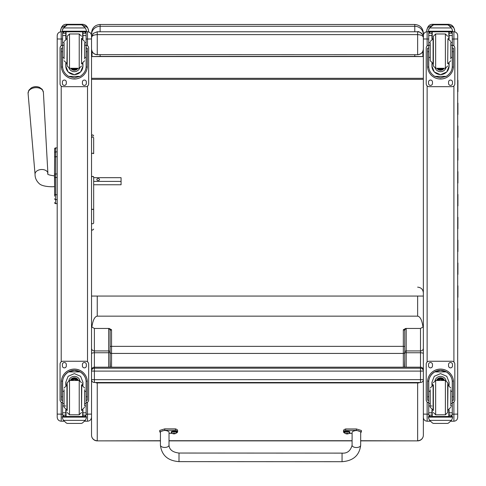 <?xml version="1.0" encoding="UTF-8"?>
<svg xmlns="http://www.w3.org/2000/svg" width="486" height="486" viewBox="0 0 486 486"><rect width="100%" height="100%" fill="white"/><g stroke="black" fill="none" stroke-linecap="round" stroke-linejoin="round"><path stroke-width="0.73" d="M91.526 379.639L94.387 379.675L94.387 371.097L91.526 371.055L91.526 379.639A2.861 2.861 0 0 0 94.387 382.5L94.387 382.5A2.861 2.861 0 0 1 91.526 379.639L91.526 378.63M91.526 353.687A2.861 0.942 0 0 1 94.387 352.745L94.387 367.185A2.861 2.861 180 0 0 91.526 370.046L91.526 371.055A2.861 2.861 0 0 1 94.387 368.194L94.387 367.185L420.493 367.185A2.861 2.861 0 0 1 423.355 370.046A2.861 2.861 0 0 0 420.493 367.185L420.493 371.097L423.355 371.055A2.861 2.861 180 0 0 420.493 368.194L94.387 368.194L94.387 371.097L420.493 371.097L420.493 382.5A2.861 2.861 180 0 0 423.355 379.639L94.387 379.675L94.387 382.5L420.493 382.5A2.861 2.861 0 0 0 423.355 379.639L423.355 370.046M423.355 34.676L423.355 33.066C422.85 27.854 419.989 24.993 414.777 24.482L414.777 26.268A8.584 8.408 -0 0 1 423.355 34.676L423.349 37.173M414.777 54.651L414.777 56.412L422.863 56.576L422.863 51.322M423.355 79.321L91.526 79.321L91.526 37.197A8.584 0.747 0 0 1 91.538 37.167M422.863 56.576L92.018 56.576L100.11 56.412L100.11 54.651M92.018 51.322L92.018 56.576M414.777 56.412L100.11 56.412M91.526 297.304L91.526 296.059L423.355 296.059M414.777 31.766L414.777 26.268L100.11 26.268L100.11 24.482C94.898 24.993 92.036 27.854 91.526 33.066L91.526 37.197M91.526 43.74L91.526 36.48M423.355 78.301L91.526 78.301M91.526 37.489C91.872 35.757 93.78 34.798 97.249 34.628L97.249 31.766L93.227 33.425L91.526 37.489L92.966 33.698M91.526 48.934C91.872 52.397 93.78 54.304 97.249 54.651L97.249 54.73C93.78 54.383 91.872 52.476 91.526 49.001L91.526 37.562M423.355 49.001C423.008 52.476 421.101 54.383 417.638 54.73L97.249 54.651L97.249 34.628L417.638 34.628C421.095 34.798 423.002 35.751 423.355 37.477C423.008 34.02 421.101 32.112 417.638 31.766L417.638 54.651C421.101 54.304 423.008 52.397 423.355 48.934M54.626 155.326L54.626 155.72M54.626 173.964L54.626 193.89A1.033 0.875 0 0 0 55.653 194.758L55.653 177.469L57.202 177.469L57.202 194.758L55.653 194.758L55.653 199.631L57.202 199.631M54.499 186.606C52.616 186.94 42.197 186.91 39.087 183.477C36.353 180.883 35.004 177.833 35.053 174.328A6.433 4.319 176 0 1 41.164 169.523A6.433 4.319 176 0 1 47.895 173.417C46.808 174.328 49.013 175.148 54.499 175.877L54.626 188.507L54.626 173.982L55.653 173.976L55.653 177.469L54.626 177.469M54.626 158.205L54.499 175.877M54.626 188.507L54.626 196.18M57.202 173.976L55.653 173.976L55.653 147.902A1.033 1.033 180 0 0 54.626 148.929A1.033 1.033 180 0 1 55.653 147.902L54.626 148.929L54.626 152.756L54.626 148.947M57.202 151.887L55.653 151.887A1.033 0.875 180 0 0 54.626 152.756L54.626 157.616A1.033 0.875 180 0 1 55.653 156.741L57.202 156.741M54.663 202.875L54.626 202.613A1.033 1.033 -0 0 0 55.653 203.646L57.202 203.616L55.653 203.616L57.202 203.646L57.202 416.344M54.626 202.583A1.033 1.033 -0 0 0 55.653 203.616L55.653 199.631A1.033 0.875 -0 0 1 54.626 198.756M86.137 39.02L87.523 39.02L87.523 31.772C89.953 32.009 91.289 33.346 91.526 35.776A4.003 4.003 180 0 0 87.523 31.772L86.38 31.772L87.523 31.772A4.003 4.003 180 0 1 91.526 35.776L91.526 417.207C91.289 419.643 89.953 420.979 87.523 421.216L87.523 414.157L91.526 414.102M57.202 414.102L57.202 417.188C57.439 419.643 58.776 420.979 61.206 421.216L61.206 414.157L57.202 414.102L57.202 35.776A4.003 4.003 -0 0 1 61.206 31.772L62.348 31.772L61.206 31.772C58.776 32.009 57.439 33.346 57.202 35.776M91.526 397.481L91.526 416.344M91.526 47.069L91.526 48.26M91.526 150.721L91.526 135.959L91.526 137.769L92.601 136.73L93.67 137.769L93.67 153.661L92.601 153.157L91.526 153.661M91.526 155.781L91.526 156.389M91.526 184.759L91.526 190.427M57.202 147.902L55.653 147.902L57.202 147.902L57.202 38.516M423.355 416.575L423.355 408.726M427.133 45.939L427.133 31.772A3.779 3.779 -0 0 0 423.355 35.545L423.355 383.606M427.133 421.192L427.133 414.157L423.355 414.108M457.684 38.054L457.684 348.219M457.684 80.299L457.684 35.545A3.779 3.779 180 0 0 453.906 31.772A3.779 3.779 180 0 1 457.684 35.545C457.46 33.255 456.202 31.997 453.906 31.772L453.906 39.02L457.684 38.965L457.684 417.419M457.684 399.863L457.684 416.575M457.684 381.194L457.684 399.65M457.684 370.8L457.684 371.565M457.684 38.667L457.684 40.745M457.684 352.617L457.684 320.049M82.802 25.551C86.66 26.232 88.567 28.042 88.525 30.976L88.525 31.9L88.525 30.976C88.015 26.93 86.107 24.707 82.802 24.3L66.357 24.3C63.137 24.27 61.23 26.493 60.635 30.976C60.586 28.042 62.494 26.232 66.357 25.551M60.635 30.976L60.635 31.809M448.961 25.551C452.818 26.232 454.726 28.042 454.677 30.976L454.677 31.851L454.677 30.976C454.167 26.93 452.259 24.707 448.961 24.3L432.51 24.3C429.29 24.27 427.382 26.493 426.787 30.976C426.744 28.042 428.652 26.232 432.51 25.551M426.787 30.976L426.787 31.784M419.819 382.5L418.756 382.932L418.756 382.5M96.404 382.5L96.404 382.932L95.438 382.5M96.404 382.932L418.756 382.932M91.884 327.042L91.526 326.604L91.526 348.255A2.861 2.679 -0 0 0 94.387 350.935L94.387 328.451L91.884 327.042C92.899 320.171 94.691 316.544 97.249 316.155L417.638 316.155C420.196 316.544 421.982 320.171 422.996 327.042L420.493 328.451L420.493 367.185L94.387 367.185A2.861 2.861 0 0 0 91.526 370.046M91.526 310.663L91.526 326.604M91.526 424.278L91.526 322.589M91.526 375.247L91.526 435.152A5.723 5.571 -0 0 0 97.249 440.723L97.249 382.932M108.694 328.979A1.428 1.343 180 0 1 110.122 330.316L111.549 329.739L109.119 328.451L108.694 328.979L108.694 350.935A1.428 1.343 180 0 1 110.122 352.277A1.428 0.474 0 0 1 108.694 352.745L108.694 367.185M108.694 350.935L108.694 352.745L94.387 352.745L94.387 350.935L108.694 350.935M109.119 328.451L94.387 328.451M91.526 435.152A5.723 5.723 0 0 0 97.249 440.875L160.435 440.723M405.761 328.451L403.331 329.739L404.765 330.316A1.428 1.343 -0 0 1 406.193 328.979L405.761 328.451L420.493 328.451M110.122 330.316L110.122 367.185M110.34 367.185L110.122 359.494M404.546 367.185L404.765 359.494L404.765 367.185M360.679 440.723L417.638 440.875A5.723 5.723 0 0 0 423.355 435.152L423.355 375.247M423.355 326.604L422.996 327.042M406.193 367.185L406.193 328.979M423.355 353.687A2.861 0.942 180 0 0 420.493 352.745L406.193 352.745A1.428 0.474 0 0 1 404.765 352.277A1.428 1.343 180 0 1 406.193 350.935L420.493 350.935A2.861 2.679 180 0 0 423.355 348.255M417.638 382.932L417.638 440.723A5.723 5.571 -0 0 0 423.355 435.152M430.28 421.216L427.133 421.216C424.837 420.991 423.579 419.734 423.355 417.438L423.355 424.278M404.765 359.494L404.765 330.316M64.079 391.358L62.591 391.358L62.591 382.215C62.615 377.938 64.614 374.506 68.593 371.912L74.364 370.375L80.135 371.912L68.593 371.912M80.135 371.912C84.114 374.506 86.119 377.938 86.137 382.215L86.137 391.358L84.649 391.358M82.936 385.392L82.936 382.215L80.603 376.304L74.364 373.606L68.125 376.304L65.792 382.215L65.792 385.392M87.34 400.27L86.198 400.27L87.34 400.27L87.34 382.069A12.976 12.976 180 0 0 74.364 369.093A12.976 12.976 180 0 0 61.388 382.069L61.388 400.27L62.53 400.27L61.388 400.27M64.079 403.562L62.591 403.562L62.633 381.121L61.424 381.121L61.388 382.111M61.424 381.121A12.976 12.976 0 0 1 74.364 369.135A12.976 12.976 0 0 1 87.304 381.121L86.095 381.121L86.137 403.562L84.649 403.562M87.34 382.111L87.304 381.121M86.137 403.562L86.137 415.056A1.428 1.428 -65.1 0 1 86.137 415.141L84.71 416.472L82.663 416.466L82.663 409.965M86.137 415.141L82.936 415.141L82.936 416.472L84.728 416.472M63.423 420.384L66.363 423.051L67.384 423.428L81.35 423.428L82.365 423.051L85.305 420.384L63.423 420.384L62.348 417.954L62.348 416.466L63.866 416.466L62.348 416.466M67.378 423.428L81.35 423.428M62.633 381.121A11.773 11.773 0 0 1 74.364 370.338A11.773 11.773 0 0 1 86.095 381.121M82.936 415.141L82.936 409.862M82.936 382.172L82.359 385.21A8.572 8.572 0 0 0 82.936 382.142M66.369 385.21L65.792 382.172M66.388 385.21A8.572 8.572 0 0 1 65.792 382.142M68.848 380.556A5.723 5.723 0 0 1 79.88 380.556M82.936 416.466L66.066 416.478L66.066 409.965M86.38 416.466L84.862 416.466L86.38 416.466L86.38 417.954L85.305 420.384M62.591 403.562L62.591 415.056A1.428 1.428 65.1 0 0 62.591 415.141L64 416.472L65.792 416.472L64.018 416.472M65.792 416.466L65.792 409.862M62.591 402.718A2.861 2.861 0 0 1 60.064 399.875L60.064 364.105A2.861 2.861 0 0 1 62.925 361.244L85.809 361.262A2.861 2.861 0 0 1 88.665 364.123L88.665 399.875A2.861 2.861 0 0 1 86.137 402.718M60.064 364.123A2.861 2.861 0 0 1 62.925 361.262L85.809 361.244A2.861 2.861 0 0 1 88.665 364.105L88.665 364.123M82.407 365.909L82.407 364.476A1.968 1.968 0 0 1 84.376 362.513A1.968 1.968 0 0 1 86.344 364.476L86.344 365.909A1.968 1.968 0 0 1 84.376 367.878A1.968 1.968 0 0 1 82.407 365.909A1.968 1.968 0 0 0 84.376 367.859A1.968 1.968 0 0 0 86.344 365.891M62.384 365.909L62.384 364.476A1.968 1.968 0 0 1 64.352 362.513A1.968 1.968 0 0 1 66.321 364.476L66.321 365.909A1.968 1.968 0 0 1 64.352 367.878A1.968 1.968 0 0 1 62.384 365.909A1.968 1.968 0 0 0 64.352 367.859A1.968 1.968 0 0 0 66.321 365.891M76.484 380.465A2.703 2.697 180 0 0 72.244 380.465M76.764 380.465A2.928 2.922 180 0 0 71.964 380.465M77.007 380.465A3.129 3.129 180 0 0 71.721 380.465M77.268 380.465A3.353 3.353 180 0 0 71.46 380.465M67.214 382.755L67.214 410.5L67.214 382.755L69.504 380.465L69.504 414.789L67.214 412.499M81.514 384.754L81.514 410.5M81.514 382.749L79.23 380.465L79.23 414.789L81.514 412.499M84.649 405.676L84.649 389.687M64.079 389.687L64.079 407.238L66.94 410.099L66.94 385.155L64.079 388.016M86.137 394.195L86.137 401.059M62.591 401.059L62.591 394.195M84.649 57.409L86.137 57.409L86.137 66.151C86.119 70.367 84.114 73.769 80.135 76.369L74.364 77.857L68.593 76.369L80.135 76.369M68.593 76.369C64.614 73.769 62.615 70.367 62.591 66.151L62.591 57.409L64.079 57.409M65.792 63.362L65.792 66.151L68.125 71.989L74.364 74.68L80.603 71.989L82.936 66.151L82.936 63.362M86.107 67.038L87.304 67.038L87.34 48.187L86.198 48.187L87.34 48.187M87.304 67.038A12.976 12.976 0 0 1 74.364 79.024A12.976 12.976 0 0 1 61.424 67.038L62.621 67.038M61.388 48.187L62.53 48.187L61.388 48.187L61.424 67.038M64.079 45.253L62.591 45.253L62.591 33.206L62.737 32.574L64.018 31.797L65.792 31.803M82.936 38.892L82.936 33.218L86.137 33.218L84.71 31.803L85.992 32.574L86.137 33.206L86.137 57.409M82.936 33.218L82.936 31.803M62.591 33.297A1.428 1.428 73 0 1 62.591 33.218L64.018 31.845M62.591 33.218L65.792 33.218L65.792 31.845M62.791 28.789L62.348 30.369L63.423 27.878L66.363 25.217L67.384 24.841L63.423 27.945L85.305 27.945L86.38 30.369L86.38 31.803L62.348 31.803L62.348 31.219L86.38 31.219M86.38 30.369L85.305 27.878L82.365 25.217L81.35 24.847L82.365 25.217M85.305 27.945L82.365 25.26M67.378 24.841L81.35 24.841M65.792 33.218L65.792 38.892M65.792 66.06L66.187 63.496M82.541 63.496L82.936 66.06M82.936 66.035A8.572 8.572 0 0 1 74.364 74.577A8.572 8.572 0 0 1 65.792 66.035M69.127 68.259A5.723 5.723 0 0 0 79.601 68.259A5.723 5.723 0 0 1 69.103 68.253M66.066 31.803L66.066 38.789M82.663 31.803L82.663 38.789M62.348 30.369L62.348 31.219M84.649 45.253L86.137 45.253M62.591 45.253L62.591 57.409M62.791 28.844L63.423 27.945M86.137 45.216A2.861 2.861 0 0 1 88.665 48.053L88.665 83.792A2.861 2.861 0 0 1 85.809 86.672L62.925 86.672A2.861 2.861 0 0 1 60.064 83.811L60.064 48.053A2.861 2.861 0 0 1 62.591 45.216M66.321 82.019L66.321 83.452A1.968 1.968 0 0 1 64.352 85.421A1.968 1.968 0 0 1 62.384 83.452L62.384 82.019A1.968 1.968 0 0 1 64.352 80.056A1.968 1.968 0 0 1 66.321 82.019M86.344 82.019L86.344 83.452A1.968 1.968 0 0 1 84.376 85.421A1.968 1.968 0 0 1 82.407 83.452L82.407 82.019A1.968 1.968 0 0 1 84.376 80.056A1.968 1.968 0 0 1 86.344 82.019M62.396 48.187A1.968 1.968 0 0 1 62.591 47.537M86.137 47.537A1.968 1.968 0 0 1 86.332 48.187M60.064 48.053L60.064 48.041A2.861 2.861 0 0 1 62.591 45.198M86.137 45.198A2.861 2.861 0 0 1 88.665 48.041L88.665 48.041M66.321 83.434A1.968 1.968 0 0 1 64.352 85.402A1.968 1.968 0 0 1 62.384 83.434M86.344 83.434A1.968 1.968 0 0 1 84.376 85.402A1.968 1.968 0 0 1 82.407 83.434M72.9 68.289A2.703 2.697 180 0 0 75.828 68.289M72.833 68.289A2.703 2.697 180 0 0 75.901 68.289M72.457 68.289A2.928 2.922 180 0 0 76.272 68.289M72.165 68.289A3.129 3.129 180 0 0 76.563 68.289M71.855 68.289A3.353 3.353 180 0 0 76.873 68.289M81.514 64L81.514 38.254M67.214 64L67.214 38.254M69.504 33.965L69.504 68.289L67.214 65.999L67.214 36.25L69.504 33.965L79.23 33.965L81.514 36.25M64.079 42.938L64.079 58.915M84.649 58.915L84.649 42.938M62.591 47.695L62.591 54.56M86.137 47.695L86.137 54.56M430.232 391.358L428.743 391.358L428.743 382.215C428.767 377.938 430.766 374.506 434.745 371.912L440.523 370.375L446.294 371.912L434.745 371.912M446.294 371.912C450.273 374.506 452.272 377.938 452.296 382.215L452.296 391.358L450.808 391.358M449.088 385.392L449.088 382.215L446.762 376.304L440.523 373.606L434.277 376.304L431.951 382.215L431.951 385.392M453.493 400.27L452.351 400.27L453.493 400.27L453.493 382.069A12.976 12.976 180 0 0 440.523 369.093A12.976 12.976 180 0 0 427.546 382.069L427.546 400.27L428.688 400.27L427.546 400.27M430.232 403.562L428.743 403.562L428.786 381.121L427.583 381.121L427.546 382.111M427.583 381.121A12.976 12.976 0 0 1 440.523 369.135A12.976 12.976 0 0 1 453.456 381.121L452.253 381.121L452.296 403.562L450.808 403.562M453.493 382.111L453.456 381.121M452.296 403.562L452.296 415.056A1.428 1.428 -65.1 0 1 452.29 415.141L450.862 416.472L448.815 416.466L448.815 409.965M452.29 415.141L449.088 415.141L449.088 416.472L450.862 416.472M429.575 420.384L432.522 423.051L433.536 423.428L447.503 423.428L448.523 423.051L451.464 420.384L429.575 420.384L428.506 417.954L428.506 416.466L430.025 416.466L428.506 416.466M433.536 423.428L447.503 423.428M428.786 381.121A11.773 11.773 0 0 1 440.523 370.338A11.773 11.773 0 0 1 452.253 381.121M449.088 415.141L449.088 409.862M449.088 382.172L448.511 385.21M431.951 382.142A8.572 8.572 0 0 0 432.546 385.21L431.951 382.172M449.088 382.142A8.572 8.572 0 0 1 448.493 385.21M435 380.556A5.723 5.723 0 0 1 446.039 380.556M449.088 416.466L432.224 416.478L432.224 409.965M452.533 416.466L451.014 416.466L452.533 416.466L452.533 417.954L451.464 420.384M428.743 403.562L428.743 415.056A1.428 1.428 65.1 0 0 428.749 415.141L430.177 416.472L431.951 416.472L430.177 416.472M431.951 416.466L431.951 409.862M428.743 402.718A2.861 2.861 0 0 1 426.216 399.875L426.216 364.105A2.861 2.861 0 0 1 429.077 361.244L451.962 361.262A2.861 2.861 0 0 1 454.823 364.123L454.823 399.875A2.861 2.861 0 0 1 452.296 402.718M426.216 364.123A2.861 2.861 0 0 1 429.077 361.262L451.962 361.244A2.861 2.861 0 0 1 454.823 364.105L454.823 364.123M448.566 365.909L448.566 364.476A1.968 1.968 0 0 1 450.534 362.513A1.968 1.968 0 0 1 452.496 364.476L452.496 365.909A1.968 1.968 0 0 1 450.534 367.878A1.968 1.968 0 0 1 448.566 365.909A1.968 1.968 0 0 0 450.534 367.859A1.968 1.968 0 0 0 452.496 365.891M428.543 365.909L428.543 364.476A1.968 1.968 0 0 1 430.505 362.513A1.968 1.968 0 0 1 432.473 364.476L432.473 365.909A1.968 1.968 0 0 1 430.505 367.878A1.968 1.968 0 0 1 428.543 365.909A1.968 1.968 0 0 0 430.505 367.859A1.968 1.968 0 0 0 432.473 365.891M442.643 380.465A2.703 2.697 180 0 0 438.396 380.465M442.916 380.465A2.928 2.922 180 0 0 438.123 380.465M443.159 380.465A3.129 3.129 180 0 0 437.88 380.465M443.426 380.465A3.353 3.353 180 0 0 437.613 380.465M433.366 384.754L433.366 410.5M447.673 384.754L447.673 410.5M445.383 414.789L445.383 380.465L447.673 382.749L447.673 412.499L445.383 414.789L435.656 414.789L433.366 412.499M450.808 405.676L450.808 389.687M430.232 389.687L430.232 407.238L433.093 410.099L433.093 385.155L430.232 388.016M452.296 394.195L452.296 401.059M428.743 401.059L428.743 394.195M450.808 57.409L452.296 57.409L452.296 66.151C452.272 70.367 450.273 73.769 446.294 76.369L440.523 77.857L434.745 76.369L446.294 76.369M434.745 76.369C430.766 73.769 428.767 70.367 428.743 66.151L428.743 57.409L430.232 57.409M431.951 63.362L431.951 66.151L434.277 71.989L440.523 74.68L446.762 71.989L449.088 66.151L449.088 63.362M452.259 67.038L453.456 67.038L453.493 48.187L452.351 48.187L453.493 48.187M453.456 67.038A12.976 12.976 0 0 1 440.523 79.024A12.976 12.976 0 0 1 427.583 67.038L428.78 67.038M427.546 48.187L428.688 48.187L427.546 48.187L427.583 67.038M430.232 45.253L428.743 45.253L428.743 33.206L428.895 32.574L430.177 31.797L431.951 31.803M449.088 38.892L449.088 33.218L452.29 33.218L450.862 31.803L452.144 32.574L452.296 33.206L452.296 57.409M449.088 33.218L449.088 31.803M428.743 33.297A1.428 1.428 73 0 1 428.749 33.218L430.177 31.845M428.749 33.218L431.951 33.218L431.951 31.845M428.944 28.789L428.506 30.369L429.575 27.878L432.522 25.217L433.536 24.841L429.575 27.945L451.464 27.945L452.533 30.369L452.533 31.803L428.506 31.803L428.506 31.219L452.533 31.219M452.533 30.369L451.464 27.878L448.523 25.217L447.503 24.847L448.523 25.217M451.464 27.945L448.523 25.26M433.536 24.841L447.503 24.841M431.951 33.218L431.951 38.892M431.951 66.06L432.34 63.496M448.7 63.496L449.088 66.06M449.088 66.035A8.572 8.572 0 0 1 440.523 74.577A8.572 8.572 0 0 1 431.951 66.035M445.777 68.253A5.723 5.723 0 0 1 435.262 68.253A5.723 5.723 0 0 0 445.759 68.259M432.224 31.803L432.224 38.789M448.815 31.803L448.815 38.789M428.506 30.369L428.506 31.219M450.808 45.253L452.296 45.253M428.743 45.253L428.743 57.409M428.944 28.844L429.575 27.945M452.296 45.216A2.861 2.861 0 0 1 454.823 48.053L454.823 83.792A2.861 2.861 0 0 1 451.962 86.672L429.077 86.672A2.861 2.861 0 0 1 426.216 83.811L426.216 48.053A2.861 2.861 0 0 1 428.743 45.216M432.473 82.019L432.473 83.452A1.968 1.968 0 0 1 430.505 85.421A1.968 1.968 0 0 1 428.543 83.452L428.543 82.019A1.968 1.968 0 0 1 430.505 80.056A1.968 1.968 0 0 1 432.473 82.019M452.496 82.019L452.496 83.452A1.968 1.968 0 0 1 450.534 85.421A1.968 1.968 0 0 1 448.566 83.452L448.566 82.019A1.968 1.968 0 0 1 450.534 80.056A1.968 1.968 0 0 1 452.496 82.019M428.555 48.187A1.968 1.968 0 0 1 428.743 47.537M452.296 47.537A1.968 1.968 0 0 1 452.484 48.187M426.216 48.053L426.216 48.041A2.861 2.861 0 0 1 428.743 45.198M452.296 45.198A2.861 2.861 0 0 1 454.823 48.041L454.823 48.041M432.473 83.434A1.968 1.968 0 0 1 430.505 85.402A1.968 1.968 0 0 1 428.543 83.434M452.496 83.434A1.968 1.968 0 0 1 450.534 85.402A1.968 1.968 0 0 1 448.566 83.434M439.052 68.289A2.703 2.697 180 0 0 441.987 68.289M438.986 68.289A2.703 2.697 180 0 0 442.053 68.289M438.615 68.289A2.928 2.922 180 0 0 442.424 68.289M438.317 68.289A3.129 3.129 180 0 0 442.722 68.289M438.014 68.289A3.353 3.353 180 0 0 443.025 68.289M435.656 33.965L435.656 68.289L433.366 65.999L433.366 36.25L435.656 33.965L445.383 33.965L447.673 36.25M430.232 42.938L430.232 60.738L433.093 63.599L433.093 38.655L430.232 41.517M450.808 58.915L450.808 42.938M428.743 47.695L428.743 54.56M452.296 47.695L452.296 54.56M178.994 460.983L179.006 453.043L342.059 453.116L342.053 461.7C353.219 460.868 359.421 455.388 360.667 445.273A4.289 2.266 -179.9 0 1 360.667 445.273A4.289 2.266 -179.9 0 1 356.372 447.527A4.289 2.266 -179.9 0 1 352.089 445.255L352.107 431.896C354.974 430.122 357.83 430.122 360.691 431.896L360.667 445.273M344.762 433.093A11.798 2.685 0 0 1 343.529 431.896A11.798 2.685 0 0 1 345.686 430.347L356.414 430.353L361.408 431.896L360.691 432.698M352.107 433.439L348.948 433.439M361.408 431.896L361.408 430.505L356.414 428.962L345.686 428.956A11.798 2.685 180 0 0 343.529 430.505L343.529 431.896M345.686 430.347L345.686 428.956M179.006 453.693L179.006 453.043C172.627 452.284 169.298 449.665 169.007 445.188A4.289 2.266 0.1 0 1 164.718 447.442A4.289 2.266 0.1 0 1 160.429 445.176A4.289 2.266 0.1 0 0 160.429 445.176L160.429 445.231C161.674 455.327 167.864 460.789 179 461.627L179.006 453.693M160.447 432.613L159.736 431.811L164.754 430.268L175.482 430.268A11.798 2.685 0 0 1 177.615 431.811A11.798 2.685 0 0 1 176.394 433.002M172.19 433.36L169.031 433.36M169.007 445.188L169.031 431.811C166.176 430.037 163.314 430.037 160.447 431.811L160.429 445.17M177.615 431.811L177.615 430.42A11.798 2.685 180 0 0 175.482 428.877L164.754 428.871L159.736 430.42L159.736 431.811M175.482 430.268L175.482 428.877M344.288 431.89A2.813 0.644 0 0 1 347.101 431.252A2.813 0.644 0 0 1 349.92 431.89L349.92 432.412A2.813 0.644 180 0 0 347.101 431.768A2.813 0.644 180 0 0 344.288 432.412L344.288 431.89M344.288 432.412L344.453 432.801A2.709 0.62 0 0 1 347.101 432.054A2.709 0.62 0 0 1 349.75 432.801L349.92 432.412M344.453 432.801A3.657 3.657 0 0 0 346.901 433.931L346.925 433.81A1.391 0.316 0 0 0 347.277 433.81L347.861 433.804A3.657 3.621 -1 0 0 348.59 433.573A1.494 0.34 180 0 0 348.59 433.488A3.657 3.475 -179.2 0 1 347.861 433.712L347.283 433.19A1.494 0.34 180 0 0 346.925 433.19L346.348 433.712A3.657 3.475 179.5 0 1 345.619 433.488A1.494 0.34 180 0 0 345.619 433.573A3.657 3.621 1.8 0 0 346.348 433.804L346.901 433.931L346.968 433.208M346.901 433.591L346.937 433.208L346.348 433.804M347.861 433.804L347.277 433.19M349.75 432.801A3.657 3.657 0 0 1 347.302 433.931L347.241 433.208M347.277 433.87L346.925 433.87A1.494 0.34 180 0 0 347.277 433.87M346.925 433.19L347.308 433.591M171.224 431.817A2.813 0.644 0 0 1 174.037 431.173A2.813 0.644 0 0 1 176.849 431.817L176.849 432.333A2.813 0.644 180 0 0 174.037 431.69A2.813 0.644 180 0 0 171.224 432.333L171.224 431.817M171.224 432.333L171.388 432.728A2.709 0.62 0 0 1 174.037 431.975A2.709 0.62 0 0 1 176.685 432.728L176.849 432.333M173.283 433.731L174.219 433.129A1.494 0.34 180 0 0 173.86 433.117L173.283 433.64A3.657 3.475 179.5 0 1 172.554 433.415A1.494 0.34 180 0 0 172.548 433.494A3.657 3.621 1.8 0 0 173.283 433.731L173.86 433.731A1.391 0.316 0 0 0 174.213 433.731L174.79 433.731A3.657 3.621 -1 0 0 175.525 433.494A1.494 0.34 180 0 0 175.525 433.415A3.657 3.475 -179.2 0 1 174.79 433.64L174.207 433.129M174.79 433.731L174.237 433.512M176.685 432.728A3.657 3.657 0 0 1 174.237 433.858L174.17 433.129M174.213 433.791L173.854 433.791A1.494 0.34 180 0 0 174.213 433.791M457.684 297.304L457.684 308.725M457.684 274.462L457.684 285.883M457.684 251.62L457.684 263.041M457.684 228.778L457.684 240.199M457.684 205.93L457.684 217.351M457.684 183.088L457.684 194.509M457.684 160.246L457.684 171.667M457.684 137.404L457.684 148.825M457.684 114.562L457.684 125.983M457.684 91.72L457.684 103.141M457.915 80.257L457.915 91.678M457.915 103.099L457.915 114.52M457.915 125.941L457.915 137.362M457.915 148.783L457.915 160.204M457.915 171.625L457.915 183.046M457.915 194.467L457.915 205.888M457.915 217.309L457.915 228.73M457.915 240.151L457.915 251.572M457.915 262.993L457.915 274.414M457.915 285.835L457.915 297.256M457.915 308.677L457.915 320.098M91.526 228.025L91.526 200.238M93.67 208.852A1.075 0.595 0 0 1 92.601 209.448A1.075 0.595 0 0 1 91.526 208.852L91.526 222.88A1.075 0.954 180 0 0 93.67 222.88L93.67 176.953A1.075 0.401 180 0 0 92.601 176.552A1.075 0.401 180 0 0 91.526 176.953L91.526 208.852A1.075 0.498 0 0 0 92.601 209.351A1.075 0.498 0 0 0 93.67 208.852L93.67 222.88M93.67 153.661L93.67 137.769M39.524 87.365A6.956 4.666 176 0 0 31.226 87.948L28.832 90.275L28.085 93.409A7.679 5.152 -4 0 1 35.381 87.68A7.679 5.152 -4 0 1 43.4 92.328L42.227 89.327L39.524 87.365A9.295 9.295 0 0 0 31.226 87.948M93.67 181.4L121.069 181.4L121.069 177.688L93.67 177.688M99.527 179.541A1.343 0.996 180 0 1 98.184 180.537A1.343 0.996 180 0 1 96.842 179.541A1.343 0.996 180 0 1 98.184 178.55A1.343 0.996 180 0 1 99.527 179.541M93.67 184.759L121.069 184.759L121.069 181.4M100.11 31.766L100.11 26.268A8.584 8.408 180 0 0 91.526 34.676M423.355 37.489C424.369 34.719 418.027 30.533 417.638 31.766L97.249 31.766L93.227 33.425M54.626 202.613L54.626 202.613A1.033 1.033 -0 0 0 55.653 203.646L55.343 203.591M55.653 151.899L55.653 156.468M87.523 45.751L87.523 39.02L91.526 38.965M87.523 86.095L87.523 361.815M87.523 402.165L87.523 414.157L86.137 414.157M61.206 402.165L61.206 414.157L62.591 414.157M61.206 421.192L64.128 421.216M61.206 45.751L61.206 39.02L62.591 39.02M61.206 361.815L61.206 86.095M57.202 38.965L61.206 39.02L61.206 31.772M428.743 39.02L423.355 38.965M428.743 414.157L427.133 414.157L427.133 401.971M427.133 362.009L427.133 85.907M427.133 31.772L428.506 31.772L427.133 31.772C424.837 31.997 423.579 33.255 423.355 35.545M453.906 401.971L453.906 414.157L457.684 414.108M452.296 39.02L453.906 39.02L453.906 45.939M453.906 85.907L453.906 362.009M452.296 414.157L453.906 414.157L453.906 421.216C456.202 420.991 457.46 419.734 457.684 417.438M452.533 31.772L453.906 31.772L452.533 31.772M66.363 25.26L66.357 24.3M82.802 25.503L82.802 24.3M432.522 25.26L432.51 24.3M448.961 25.503L448.961 24.3M97.249 316.155L97.249 296.059M403.331 329.739L403.331 346.36L111.549 346.36L111.549 329.739M110.122 346.785A1.428 0.425 0 0 1 111.549 346.36L111.549 353.425A1.428 1.343 -0 0 1 110.122 352.089M111.549 367.185L111.549 353.425L403.331 353.425L403.331 367.185M404.765 346.785A1.428 0.425 180 0 0 403.331 346.36L403.331 353.425A1.428 1.343 180 0 0 404.765 352.089M169.019 440.723L352.095 440.723M417.638 296.059L417.638 316.155M62.53 396.764L61.388 396.764M87.34 396.764L86.198 396.764M86.38 416.514L62.348 416.514M65.792 405.98L64.832 405.98M64.079 405.98L62.591 405.98M86.137 405.98L84.649 405.98M86.137 412.79L82.936 412.79M65.792 412.79L62.591 412.79M65.792 415.141L62.591 415.141M86.38 417.11L62.348 417.11M77.323 380.465A3.353 3.353 180 0 0 71.412 380.465M77.517 380.465A3.524 3.524 180 0 0 71.217 380.465M78.173 380.465A4.125 4.125 180 0 0 70.555 380.465M78.361 380.465A4.295 4.295 180 0 0 70.367 380.465M79.23 380.465L69.504 380.465M81.514 410.099L81.788 385.155L84.649 388.016M82.936 31.845L84.71 31.845M86.198 51.704L87.34 51.704M61.388 51.704L62.53 51.704M62.348 31.803L86.38 31.803M84.649 42.555L86.137 42.555M62.591 42.555L64.079 42.555M62.591 35.569L65.792 35.569M82.936 35.569L86.137 35.569M71.709 68.289A3.524 3.524 180 0 0 77.019 68.289M70.95 68.289A4.125 4.125 180 0 0 77.778 68.289M70.749 68.289A4.295 4.295 180 0 0 77.979 68.289L77.402 69.012L73.872 70.239L70.749 68.289M69.504 68.289L79.23 68.289L79.23 33.965M67.214 38.655L66.94 63.599L64.079 60.738M81.514 63.599L81.788 38.655L84.649 41.517M428.688 396.764L427.546 396.764M453.493 396.764L452.351 396.764M452.533 416.514L428.506 416.514M431.951 405.98L430.985 405.98M430.232 405.98L428.743 405.98M452.296 405.98L450.808 405.98M452.296 412.79L449.088 412.79M431.951 412.79L428.743 412.79M431.951 415.141L428.749 415.141M452.533 417.11L428.506 417.11M443.475 380.465A3.353 3.353 180 0 0 437.564 380.465M443.669 380.465A3.524 3.524 180 0 0 437.37 380.465M444.332 380.465A4.125 4.125 180 0 0 436.707 380.465M444.52 380.465A4.295 4.295 180 0 0 436.525 380.465M445.383 380.465L435.656 380.465L435.656 414.789M447.673 410.099L447.946 385.155L450.808 388.016M449.088 31.845L450.862 31.845M452.351 51.704L453.493 51.704M427.546 51.704L428.688 51.704M428.506 31.803L452.533 31.803M450.808 42.555L452.296 42.555M428.743 42.555L430.232 42.555M428.743 35.569L431.951 35.569M449.088 35.569L452.296 35.569M437.868 68.289A3.524 3.524 180 0 0 443.171 68.289M437.108 68.289A4.125 4.125 180 0 0 443.931 68.289M436.902 68.289A4.295 4.295 180 0 0 444.137 68.289L443.56 69.012L440.03 70.239L436.902 68.289M435.656 68.289L445.383 68.289L445.383 33.965M447.673 63.599L447.946 38.655L450.808 41.517M356.414 430.353L356.414 428.962M164.754 430.268L164.754 428.871M171.388 432.728A3.657 3.657 0 0 0 173.836 433.858L173.903 433.129M93.67 176.953A1.075 0.529 180 0 0 92.601 176.424A1.075 0.529 180 0 0 91.526 176.953M94.387 382.5L420.493 382.5M100.11 24.482L414.777 24.482M55.173 203.525L54.772 203.142M84.6 421.216L87.523 421.216M450.759 421.216L453.906 421.216M97.249 440.875L160.435 440.875M169.019 440.875L352.095 440.875M360.673 440.875L417.638 440.875M417.638 287.141C421.113 287.481 423.014 289.389 423.355 292.864M79.23 414.789L69.504 414.789M81.788 410.099L84.649 407.238M79.23 68.289L81.514 65.999M66.94 38.655L64.079 41.517M81.788 63.599L84.649 60.738M435.656 380.465L433.366 382.749M447.946 410.099L450.808 407.238M445.383 68.289L447.673 65.999M447.946 63.599L450.808 60.738M352.089 445.255C350.509 450.917 347.168 453.535 342.059 453.116M179 461.627L342.053 461.7M173.836 433.512L173.873 433.129M91.526 229.04C91.927 230.467 92.644 230.467 93.67 229.04M93.67 135.959C92.99 134.573 92.273 134.573 91.526 135.959M47.895 173.417L43.4 92.328M35.053 174.328L28.085 93.409"/></g></svg>
